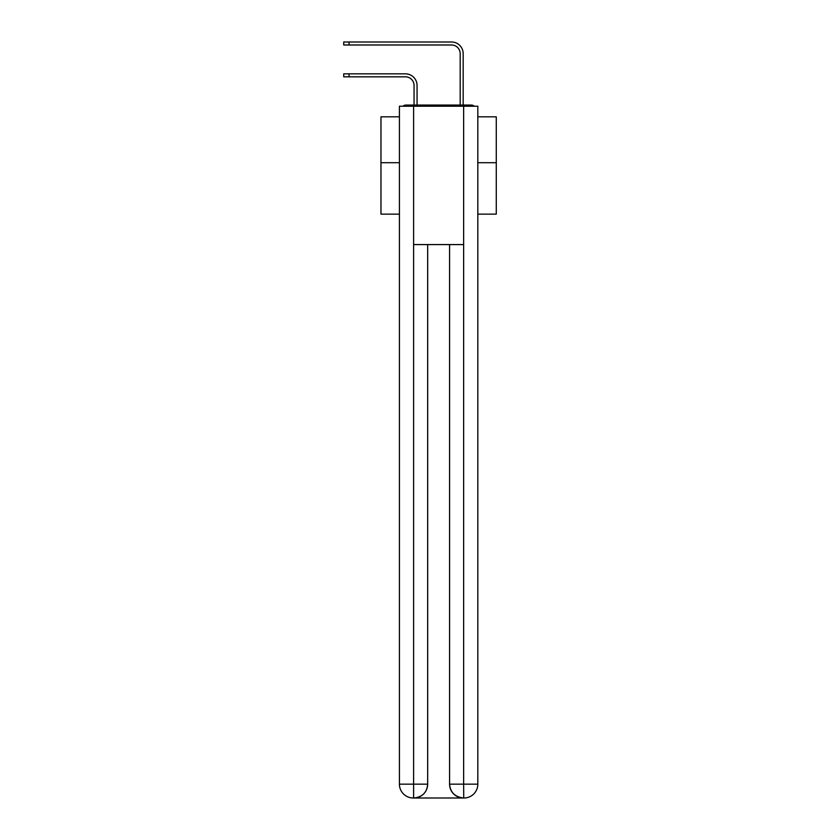 <?xml version="1.0" encoding="UTF-8"?>
<svg xmlns="http://www.w3.org/2000/svg" width="840" height="840" viewBox="0 0 840 840"><rect width="100%" height="100%" fill="white"/><g stroke="black" fill="none" stroke-linecap="round" stroke-linejoin="round"><path stroke-width="1.26" d="M477.824 214.137L496.272 214.137L496.272 116.823L477.824 116.823M399.42 162.719L380.971 162.719L380.971 116.823L399.42 116.823M380.971 162.719L380.971 214.137L399.42 214.137M474.296 106.218A4.609 4.609 0 0 0 471.251 105.063L405.993 105.063A4.609 4.609 0 0 0 402.938 106.218M496.272 162.719L477.824 162.719M405.993 105.063L414.057 105.063L414.057 85.47A8.652 8.652 0 0 0 405.416 76.818A8.652 8.652 -21 0 1 414.057 85.47A8.652 8.652 -21 0 0 405.416 76.818A8.652 8.652 -21 0 1 414.057 85.47A8.652 8.652 -21 0 0 405.416 76.818A8.652 8.652 -21 0 1 414.057 85.47A8.652 8.652 -21 0 0 405.416 76.818A8.652 8.652 -21 0 1 414.057 85.47A8.652 8.652 -21 0 0 405.416 76.818A8.652 8.652 -21 0 1 414.057 85.47A8.652 8.652 -21 0 0 405.416 76.818A8.652 8.652 -21 0 1 414.057 85.47A8.652 8.652 -21 0 0 405.416 76.818A8.652 8.652 -21 0 1 414.057 85.47A8.652 8.652 -21 0 0 405.416 76.818A8.652 8.652 -21 0 1 414.057 85.47A8.652 8.652 -21 0 0 405.416 76.818A8.652 8.652 -21 0 1 414.057 85.47A8.652 8.652 -21 0 0 405.416 76.818A8.652 8.652 -21 0 1 414.057 85.47A8.652 8.652 -21 0 0 405.416 76.818A8.652 8.652 -21 0 1 414.057 85.47A8.652 8.652 -21 0 0 405.416 76.818A8.652 8.652 -21 0 1 414.057 85.47A8.652 8.652 -21 0 0 405.416 76.818A8.652 8.652 -21 0 1 414.057 85.47A8.652 8.652 -21 0 0 405.416 76.818A8.652 8.652 -21 0 1 414.057 85.47A8.652 8.652 -21 0 0 405.416 76.818A8.652 8.652 -21 0 1 414.057 85.47A8.652 8.652 -21 0 0 405.416 76.818A8.652 8.652 -21 0 1 414.057 85.47A8.652 8.652 -21 0 0 405.416 76.818A8.652 8.652 -21 0 1 414.057 85.47A8.652 8.652 -21 0 0 405.416 76.818A8.652 8.652 -21 0 1 414.057 85.47A8.652 8.652 -21 0 0 405.416 76.818A8.652 8.652 -21 0 1 414.057 85.47A8.652 8.652 -21 0 0 405.416 76.818A8.652 8.652 -21 0 1 414.057 85.47A8.652 8.652 -21 0 0 405.416 76.818A8.652 8.652 -21 0 1 414.057 85.47A8.652 8.652 -21 0 0 405.416 76.818A8.652 8.652 -21 0 1 414.057 85.47M349.031 73.826L349.031 76.818L343.728 76.818L343.728 73.826L405.416 73.826A11.645 11.645 159 0 1 417.06 85.47L417.06 105.063L420.63 105.063M456.603 105.063L460.183 105.063L460.183 53.645A8.652 8.652 0 0 0 451.531 44.993A8.652 8.652 21 0 1 460.183 53.645A8.652 8.652 21 0 0 451.531 44.993A8.652 8.652 21 0 1 460.183 53.645A8.652 8.652 21 0 0 451.531 44.993A8.652 8.652 21 0 1 460.183 53.645A8.652 8.652 21 0 0 451.531 44.993A8.652 8.652 21 0 1 460.183 53.645A8.652 8.652 21 0 0 451.531 44.993A8.652 8.652 21 0 1 460.183 53.645A8.652 8.652 21 0 0 451.531 44.993A8.652 8.652 21 0 1 460.183 53.645A8.652 8.652 21 0 0 451.531 44.993A8.652 8.652 21 0 1 460.183 53.645A8.652 8.652 21 0 0 451.531 44.993A8.652 8.652 21 0 1 460.183 53.645A8.652 8.652 21 0 0 451.531 44.993A8.652 8.652 21 0 1 460.183 53.645A8.652 8.652 21 0 0 451.531 44.993A8.652 8.652 21 0 1 460.183 53.645A8.652 8.652 21 0 0 451.531 44.993A8.652 8.652 21 0 1 460.183 53.645A8.652 8.652 21 0 0 451.531 44.993A8.652 8.652 21 0 1 460.183 53.645A8.652 8.652 21 0 0 451.531 44.993A8.652 8.652 21 0 1 460.183 53.645A8.652 8.652 21 0 0 451.531 44.993A8.652 8.652 21 0 1 460.183 53.645A8.652 8.652 21 0 0 451.531 44.993A8.652 8.652 21 0 1 460.183 53.645A8.652 8.652 21 0 0 451.531 44.993A8.652 8.652 21 0 1 460.183 53.645A8.652 8.652 21 0 0 451.531 44.993A8.652 8.652 21 0 1 460.183 53.645A8.652 8.652 21 0 0 451.531 44.993A8.652 8.652 21 0 1 460.183 53.645A8.652 8.652 21 0 0 451.531 44.993A8.652 8.652 21 0 1 460.183 53.645A8.652 8.652 21 0 0 451.531 44.993A8.652 8.652 21 0 1 460.183 53.645A8.652 8.652 21 0 0 451.531 44.993A8.652 8.652 21 0 1 460.183 53.645A8.652 8.652 21 0 0 451.531 44.993A8.652 8.652 21 0 1 460.183 53.645M349.031 42L349.031 44.993L343.728 44.993L343.728 42L451.531 42A11.645 11.645 -159 0 1 463.176 53.645L463.176 105.063L463.176 53.645L463.176 105.063L463.176 53.645L463.176 105.063L463.176 53.645L463.176 105.063L463.176 53.645L463.176 105.063L463.176 53.645L463.176 105.063L463.176 53.645L463.176 105.063L463.176 53.645L463.176 105.063L463.176 53.645L463.176 105.063L463.176 53.645L463.176 105.063L463.176 53.645L463.176 105.063L463.176 53.645L463.176 105.063L463.176 53.645L463.176 105.063L463.176 53.645L463.176 105.063L463.176 53.645L463.176 105.063L463.176 53.645L463.176 105.063L463.176 53.645L463.176 105.063L463.176 53.645L463.176 105.063L463.176 53.645L463.176 105.063L463.176 53.645L463.176 105.063L463.176 53.645L463.176 105.063L463.176 53.645L463.176 105.063L471.251 105.063M413.606 106.218L399.42 106.218L399.42 784.161A13.839 13.839 0 0 0 413.259 798L463.407 798A13.839 13.839 0 0 1 449.579 784.161L449.579 244.577L449.579 784.161C450.282 792.32 454.892 796.929 463.407 798L463.985 798A13.839 13.839 0 0 0 477.824 784.161L477.824 106.218L413.606 106.218L413.606 244.577L463.638 244.577L463.638 106.218M427.665 244.577L427.665 784.161A13.839 13.839 0 0 1 413.837 798C422.384 797.107 427.004 792.498 427.665 784.161L427.665 244.577M449.579 784.161L463.638 784.161L463.743 798M399.42 784.161A13.839 13.839 0 0 0 413.259 798A13.839 13.839 0 0 1 399.42 784.161L413.606 784.161L413.606 798M349.031 76.818L405.416 76.818M349.031 44.993L451.531 44.993M427.665 784.161L413.606 784.161L413.606 244.577M463.638 244.577L463.638 784.161L477.824 784.161"/></g></svg>
